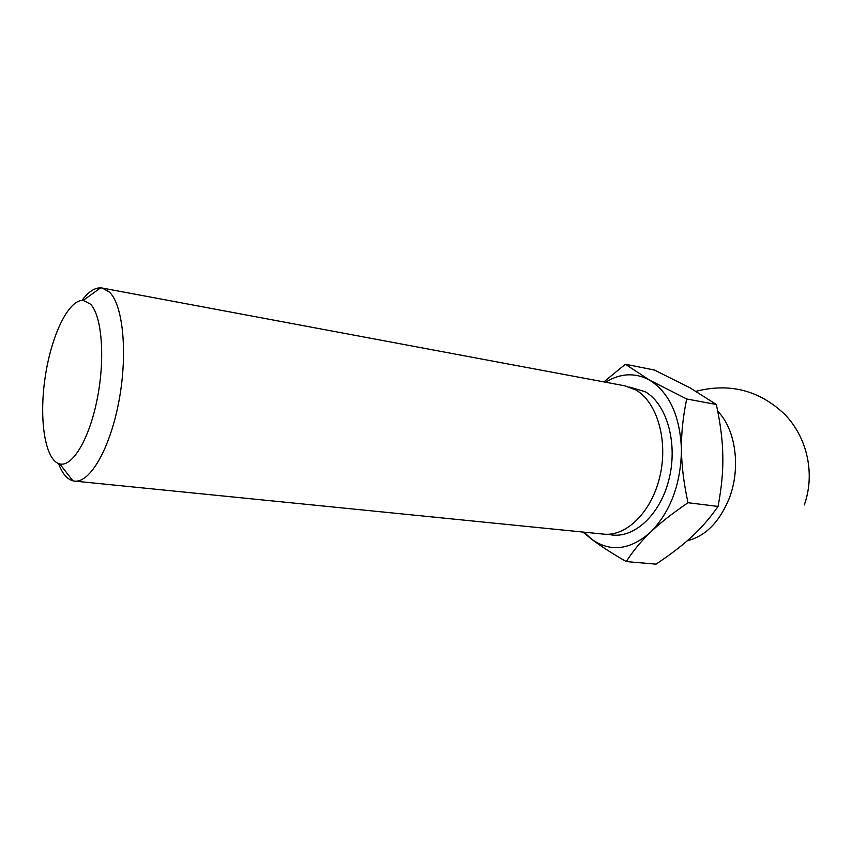 <?xml version="1.0" encoding="UTF-8"?>
<svg xmlns="http://www.w3.org/2000/svg" width="852" height="852" viewBox="0 0 852 852"><rect width="100%" height="100%" fill="white"/><g stroke="black" fill="none" stroke-linecap="round" stroke-linejoin="round"><path stroke-width="1.28" d="M605.623 382.239C620.384 373.133 634.974 372.388 649.373 379.992C669.289 392.452 679.981 415.648 681.472 449.59C681.195 434.083 682.931 417.214 686.691 398.981L649.373 379.992L625.368 364.241L603.876 381.909M681.472 449.59C680.865 484.117 670.556 511.658 650.545 532.212C659.554 523.447 672.047 513.618 688.001 502.723C683.719 482.754 681.547 465.043 681.472 449.59M582.864 532.053L591.586 539.156C599.755 545.461 611.31 552.937 626.252 561.585C633.185 550.807 641.279 541.009 650.545 532.212C629.958 550.158 610.309 552.469 591.586 539.156L584.121 532.17M90.493 304.143C101.846 315.623 105.318 357.797 97.384 398.182C89.577 438.642 72.495 467.226 59.778 463.935C45.177 460.602 38.894 420.281 45.007 378.352C50.918 336.391 68.277 299.467 83.23 300.373L90.493 304.143M81.962 300.383C88.246 291.948 94.444 287.774 100.579 287.859L102.229 288.04L109.461 292.119C123.146 305.091 127.906 353.601 118.95 401.058C110.121 448.599 89.992 483.18 74.539 481.103L72.91 480.826C66.999 479.175 62.217 473.424 58.564 463.573M102.229 288.04L624.889 385.839L635.816 389.96C656.935 401.952 668.266 440.015 660.055 475.725C652.036 511.519 626.55 536.76 603.621 534.129L74.539 481.103M625.368 364.241L654.421 370.045L690.045 387.852L716.351 404.498C720.494 423.795 722.645 440.963 722.805 456.012C723.178 471.06 721.591 487.877 718.034 506.45C709.95 518.037 701.26 528.07 691.984 536.526C682.857 545.067 670.886 554.269 656.04 564.141L626.252 561.585M686.691 398.981L716.351 404.498M688.001 502.723L718.034 506.45M717.757 411.292C735.872 429.461 741.165 468.611 728.907 499.134C719.141 522.414 705.275 536.281 687.298 540.732M629.458 387.042L645.124 391.696C667.116 404.04 678.352 444.286 668.65 480.635C659.171 517.079 631.502 540.434 608.349 534.257M59.778 463.935L72.91 480.826M83.23 300.373L100.579 287.859M804.309 504.938C815.236 474.266 807.632 438.375 785.193 414.775C759.835 390.461 730.132 382.633 696.073 391.292"/></g></svg>
